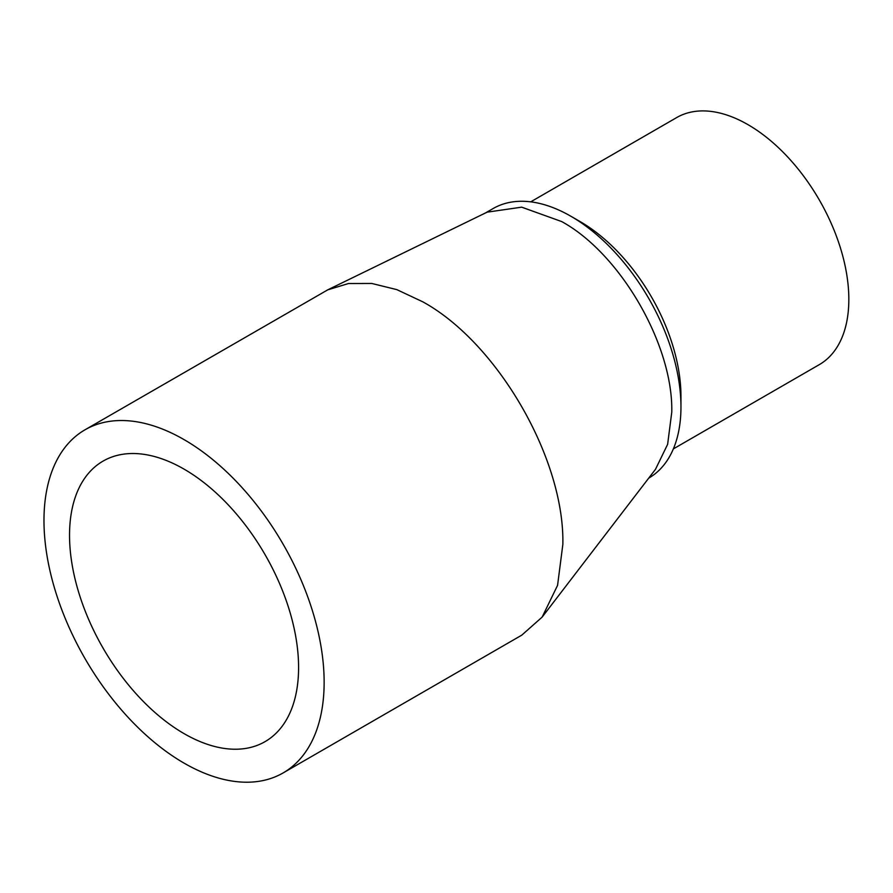 <?xml version="1.0" encoding="UTF-8"?>
<svg xmlns="http://www.w3.org/2000/svg" width="893" height="893" viewBox="0 0 893 893"><rect width="100%" height="100%" fill="white"/><g stroke="black" fill="none" stroke-linecap="round" stroke-linejoin="round"><path stroke-width="1.34" d="M283.114 772.936L521.813 635.124L542.14 617.108L557.567 585.361L562.847 544.44C564.767 459.114 497.613 342.789 422.757 301.801L396.816 289.622L371.778 283.461L348.504 283.527L327.787 289.823L85.002 429.801A198.112 114.382 60 0 1 184.058 439.613A198.112 114.382 60 0 1 313.476 614.194A198.112 114.382 60 0 1 283.114 772.936A198.112 114.382 60 0 1 184.058 763.124A198.112 114.382 60 0 1 54.64 588.554A198.112 114.382 60 0 1 85.002 429.801M542.14 617.108L655.507 469.283L667.629 444.334L671.77 412.186C673.289 345.156 620.523 253.779 561.719 221.576L521.668 207.165L487.109 212.166L327.787 289.823M184.058 469.126A161.968 93.519 -120 0 0 103.075 461.101A161.968 93.519 -120 0 0 78.249 590.887A161.968 93.519 -120 0 0 184.058 733.622A161.968 93.519 -120 0 0 265.042 741.648A161.968 93.519 -120 0 0 289.868 611.85A161.968 93.519 -120 0 0 184.058 469.126M648.731 478.123L648.72 478.135A155.628 89.858 -120 0 0 680.957 406.884A155.628 89.858 -120 0 0 570.917 216.273A155.628 89.858 -120 0 0 493.092 208.56L485.479 212.958M673.355 448.9L819.294 364.645A142.634 82.357 -120 0 0 841.161 250.353A142.634 82.357 -120 0 0 747.977 124.652A142.634 82.357 -120 0 0 676.66 117.586L530.721 201.84M680.957 406.884L680.957 396.269A142.634 82.357 60 0 0 580.104 221.576L570.917 216.273A155.628 89.858 -120 0 0 570.906 216.273"/></g></svg>
